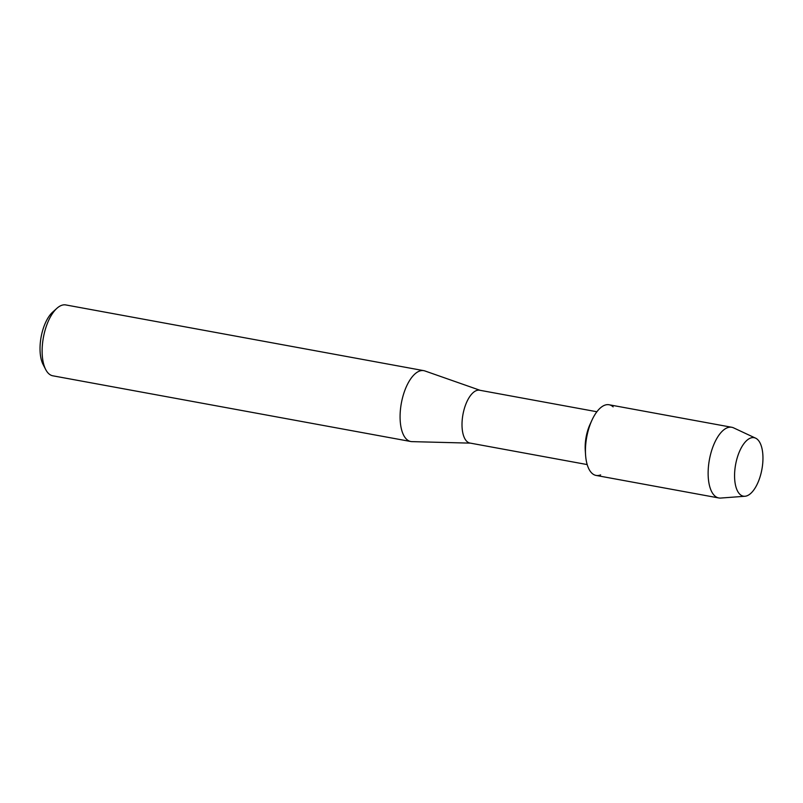 <?xml version="1.0" encoding="UTF-8"?>
<svg xmlns="http://www.w3.org/2000/svg" width="803" height="803" viewBox="0 0 803 803"><rect width="100%" height="100%" fill="white"/><g stroke="black" fill="none" stroke-linecap="round" stroke-linejoin="round"><path stroke-width="1.2" d="M740.035 494.437A29.731 13.36 100.4 0 0 759.959 477.163A29.731 13.36 100.4 0 0 757.49 439.432A29.731 13.36 100.4 0 0 737.566 456.696A29.731 13.36 100.4 0 0 740.035 494.437A29.731 13.36 100.4 0 0 744.963 496.254A29.731 13.36 100.4 0 0 761.445 471.632A29.731 13.36 100.4 0 0 757.49 439.432A29.731 13.36 100.4 0 0 755.623 438.167A29.731 13.36 100.4 0 0 736.913 458.884A29.731 13.36 100.4 0 0 740.035 494.437M613.131 406.86A35.934 16.14 100.4 0 0 591.941 420.2A35.934 16.14 100.4 0 0 585.568 454.91A35.934 16.14 100.4 0 0 592.042 473.328A35.934 16.14 100.4 0 0 600.634 474.904M596.88 411.748L479.672 390.238A26.85 12.065 100.4 0 0 463.732 410.875A26.85 12.065 100.4 0 0 466.944 441.479A26.85 12.065 100.4 0 0 469.976 443.055L587.184 464.576M480.094 390.308L424.887 370.946A36.025 16.18 100.4 0 0 423.783 370.655A36.025 16.18 100.4 0 0 402.393 398.348A36.025 16.18 100.4 0 0 406.709 439.402A36.025 16.18 100.4 0 0 410.775 441.509A36.025 16.18 100.4 0 0 411.909 441.63L470.397 443.136M423.783 370.655L65.826 304.939A36.025 16.18 100.4 0 0 56.933 308.282A36.025 16.18 100.4 0 0 45.691 369.521A36.025 16.18 100.4 0 0 48.752 373.686A36.025 16.18 100.4 0 0 52.817 375.804L410.775 441.509M56.933 308.282L52.677 312.106A30.785 13.832 100.4 0 0 43.071 364.442L45.691 369.521M591.941 420.2L590.024 424.385A26.85 12.065 100.4 0 0 585.267 450.322L585.568 454.91M755.623 438.167L733.581 427.858A35.934 16.14 100.4 0 0 731.774 427.276A35.934 16.14 100.4 0 0 710.434 454.91A35.934 16.14 100.4 0 0 714.74 495.852A35.934 16.14 100.4 0 0 718.795 497.96A35.934 16.14 100.4 0 0 720.692 498.061L744.963 496.254M731.774 427.276L609.075 404.762A35.934 16.14 100.4 0 0 587.746 432.385A35.934 16.14 100.4 0 0 592.042 473.328A35.934 16.14 100.4 0 0 596.097 475.436L718.795 497.96"/></g></svg>
